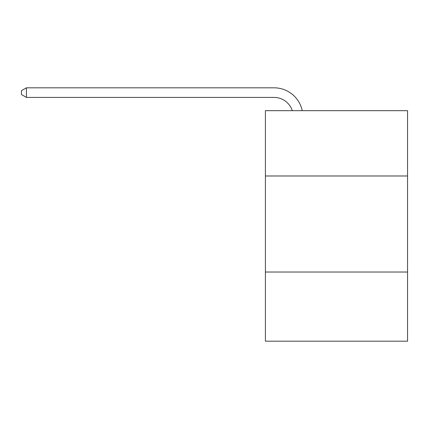 <?xml version="1.0" encoding="UTF-8"?>
<svg xmlns="http://www.w3.org/2000/svg" width="429" height="429" viewBox="0 0 429 429"><rect width="100%" height="100%" fill="white"/><g stroke="black" fill="none" stroke-linecap="round" stroke-linejoin="round"><path stroke-width="0.64" d="M407.55 175.987L407.55 110.677L265.406 110.677L265.406 175.987L407.55 175.987L407.55 341.184L265.406 341.184L265.406 175.987M407.55 272.029L265.406 272.029M274.045 97.421A19.208 19.208 -24.1 0 1 292.31 110.677A19.208 19.208 -37.6 0 0 274.045 97.421L26.442 97.421L21.45 94.541L21.45 90.696L26.442 87.816L274.045 87.816A28.813 28.813 155.9 0 1 302.241 110.677M26.442 97.421L26.442 87.816L274.045 87.816"/></g></svg>
